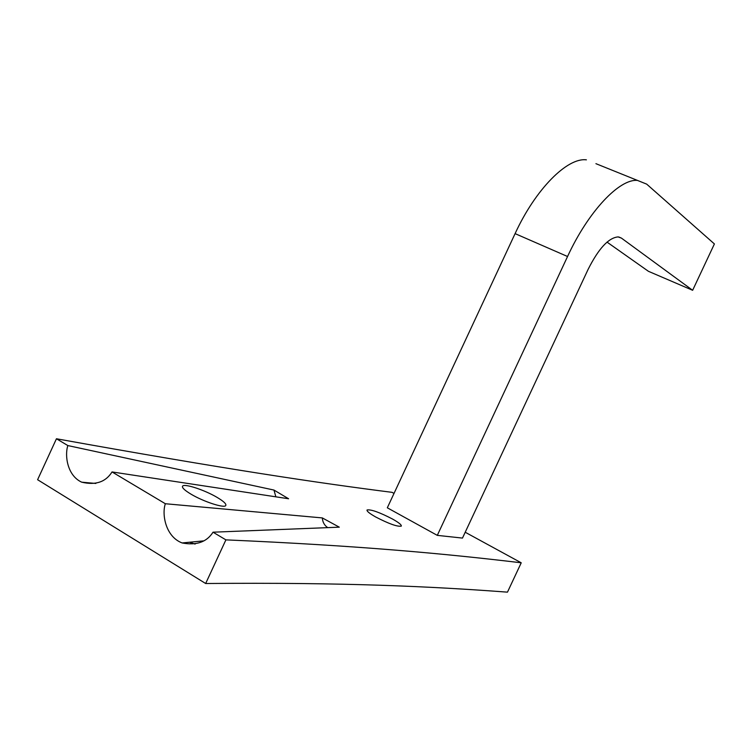 <?xml version="1.0" encoding="UTF-8"?>
<svg xmlns="http://www.w3.org/2000/svg" width="752" height="752" viewBox="0 0 752 752"><rect width="100%" height="100%" fill="white"/><g stroke="black" fill="none" stroke-linecap="round" stroke-linejoin="round"><path stroke-width="1.13" d="M191.017 494.167C184.494 490.238 181.693 487.55 182.614 486.102C184.419 483.339 204.826 490.078 217.093 497.392C223.72 501.33 226.596 504.056 225.732 505.579C224.19 508.399 203.463 501.64 191.017 494.167M375.643 516.962C369.429 513.428 366.572 511.097 367.061 509.969C370.99 509.273 379.487 512.3 392.553 519.049C398.814 522.593 401.728 524.952 401.286 526.127C397.423 526.861 388.878 523.806 375.643 516.962M195.097 544.081L189.513 542.239M225.901 539.87L213.023 532.19C206.762 542.079 196.469 545.67 182.134 542.953C165.525 536.693 161.68 514.227 165.346 503.737L112.039 471.936C105.703 482.051 95.579 485.463 81.695 482.173C67.229 475.602 64.54 455.364 67.859 445.569L56.447 438.764L37.6 479.72L205.663 583.514C344.2 582.283 431.911 586.475 507.468 592.153L521.23 562.797C447.13 553.923 361.223 545.755 225.901 539.87L205.663 583.514M56.447 438.764C225.431 469.182 320.39 483.263 392.036 492.334L394.02 493.415M465.215 532.247L521.23 562.797M112.039 471.936L288.599 498.764L273.963 490.06L67.859 445.569M213.023 532.19L339.293 527.171L322.326 517.921L165.346 503.737M637.64 180.433C619.639 178.421 588.355 211.312 567.553 256.507L515.092 233.628L387.318 507.797L437.297 535.368L462.48 538.084L588.083 269.432C598.564 248.592 608.565 237.754 618.097 236.908L621.425 238.102L692.639 290.291L714.4 243.939L646.682 184.127L595.922 163.673M607.014 242.106L648.44 271.312L692.639 290.291M515.092 233.628C535.471 189.194 567.328 157.328 586.4 159.847M567.553 256.507L437.297 535.368M273.963 490.06L275.862 496.856M327.816 527.678C324.469 525.469 322.636 522.217 322.326 517.921M618.793 236.993L621.425 238.102M182.614 486.102L182.398 486.582M95.842 483.451L81.695 482.173M203.529 540.876L182.134 542.953"/></g></svg>
